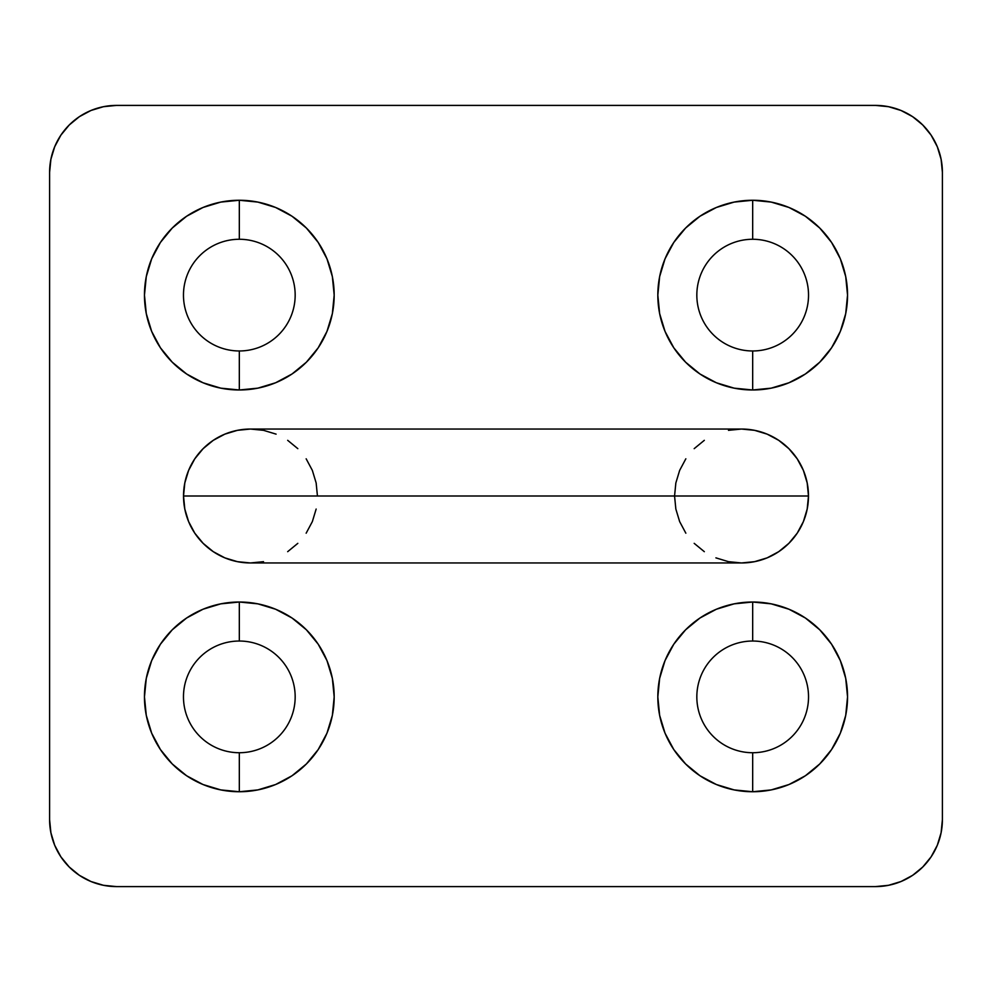 <?xml version="1.0" encoding="UTF-8"?>
<svg xmlns="http://www.w3.org/2000/svg" width="992" height="992" viewBox="0 0 992 992"><rect width="100%" height="100%" fill="white"/><g stroke="black" fill="none" stroke-linecap="round" stroke-linejoin="round"><path stroke-width="1.49" d="M276.098 434.136L263.537 430.33L250.48 429.04A66.96 66.96 0 0 0 183.52 496L808.48 496A66.96 66.96 0 0 0 741.52 429.04A66.96 66.96 0 0 1 808.48 496A66.96 66.96 0 0 1 741.52 562.96L754.577 561.67L767.138 557.864L778.72 551.676L788.863 543.343L797.196 533.2L803.384 521.618L807.19 509.057L808.48 496L807.19 482.943L803.384 470.382L797.196 458.8L788.863 448.657L778.72 440.324L767.138 434.136L754.577 430.33L741.52 429.04L728.463 430.33M239.32 641.03A55.85 55.85 0 0 0 183.47 696.88A55.85 55.85 0 0 0 239.32 752.73L239.32 791.74A94.86 94.86 0 0 1 144.46 696.88A94.86 94.86 0 0 1 239.32 602.02L239.32 641.03A55.85 55.85 0 0 0 183.47 696.88A55.85 55.85 0 0 0 239.32 752.73A55.85 55.85 0 0 0 295.17 696.88A55.85 55.85 0 0 0 239.32 641.03L239.32 602.02L220.819 603.843L203.013 609.237L186.62 618.004L172.248 629.808L160.444 644.18L151.677 660.573L146.283 678.379L144.46 696.88L146.283 715.381L151.677 733.187L160.444 749.58L172.248 763.952L186.62 775.756L203.013 784.523L220.819 789.917L239.32 791.74L257.821 789.917L275.627 784.523L292.02 775.756L306.392 763.952L318.196 749.58L326.963 733.187L332.357 715.381L334.18 696.88L332.357 678.379L326.963 660.573L318.196 644.18L306.392 629.808L292.02 618.004L275.627 609.237L257.821 603.843L239.32 602.02A94.86 94.86 0 0 1 334.18 696.88A94.86 94.86 0 0 1 239.32 791.74L239.32 752.73A55.85 55.85 0 0 0 295.17 696.88A55.85 55.85 0 0 0 239.32 641.03M239.32 239.27A55.85 55.85 0 0 0 183.47 295.12A55.85 55.85 0 0 0 239.32 350.97L239.32 389.98A94.86 94.86 0 0 1 144.46 295.12A94.86 94.86 0 0 1 239.32 200.26L239.32 239.27A55.85 55.85 0 0 0 183.47 295.12A55.85 55.85 0 0 0 239.32 350.97A55.85 55.85 0 0 0 295.17 295.12A55.85 55.85 0 0 0 239.32 239.27L239.32 200.26L220.819 202.083L203.013 207.477L186.62 216.244L172.248 228.048L160.444 242.42L151.677 258.813L146.283 276.619L144.46 295.12L146.283 313.621L151.677 331.427L160.444 347.82L172.248 362.192L186.62 373.996L203.013 382.763L220.819 388.157L239.32 389.98L257.821 388.157L275.627 382.763L292.02 373.996L306.392 362.192L318.196 347.82L326.963 331.427L332.357 313.621L334.18 295.12L332.357 276.619L326.963 258.813L318.196 242.42L306.392 228.048L292.02 216.244L275.627 207.477L257.821 202.083L239.32 200.26A94.86 94.86 0 0 1 334.18 295.12A94.86 94.86 0 0 1 239.32 389.98L239.32 350.97A55.85 55.85 0 0 0 295.17 295.12A55.85 55.85 0 0 0 239.32 239.27M752.68 239.27A55.85 55.85 0 0 0 696.83 295.12A55.85 55.85 0 0 0 752.68 350.97L752.68 389.98A94.86 94.86 0 0 1 657.82 295.12A94.86 94.86 0 0 1 752.68 200.26L752.68 239.27A55.85 55.85 0 0 0 696.83 295.12A55.85 55.85 0 0 0 752.68 350.97A55.85 55.85 0 0 0 808.53 295.12A55.85 55.85 0 0 0 752.68 239.27L752.68 200.26L734.179 202.083L716.373 207.477L699.98 216.244L685.608 228.048L673.804 242.42L665.037 258.813L659.643 276.619L657.82 295.12L659.643 313.621L665.037 331.427L673.804 347.82L685.608 362.192L699.98 373.996L716.373 382.763L734.179 388.157L752.68 389.98L771.181 388.157L788.987 382.763L805.38 373.996L819.752 362.192L831.556 347.82L840.323 331.427L845.717 313.621L847.54 295.12L845.717 276.619L840.323 258.813L831.556 242.42L819.752 228.048L805.38 216.244L788.987 207.477L771.181 202.083L752.68 200.26A94.86 94.86 0 0 1 847.54 295.12A94.86 94.86 0 0 1 752.68 389.98L752.68 350.97A55.85 55.85 0 0 0 808.53 295.12A55.85 55.85 0 0 0 752.68 239.27M752.68 641.03A55.85 55.85 0 0 0 696.83 696.88A55.85 55.85 0 0 0 752.68 752.73L752.68 791.74A94.86 94.86 0 0 1 657.82 696.88A94.86 94.86 0 0 1 752.68 602.02L752.68 641.03A55.85 55.85 0 0 0 696.83 696.88A55.85 55.85 0 0 0 752.68 752.73A55.85 55.85 0 0 0 808.53 696.88A55.85 55.85 0 0 0 752.68 641.03L752.68 602.02L734.179 603.843L716.373 609.237L699.98 618.004L685.608 629.808L673.804 644.18L665.037 660.573L659.643 678.379L657.82 696.88L659.643 715.381L665.037 733.187L673.804 749.58L685.608 763.952L699.98 775.756L716.373 784.523L734.179 789.917L752.68 791.74L771.181 789.917L788.987 784.523L805.38 775.756L819.752 763.952L831.556 749.58L840.323 733.187L845.717 715.381L847.54 696.88L845.717 678.379L840.323 660.573L831.556 644.18L819.752 629.808L805.38 618.004L788.987 609.237L771.181 603.843L752.68 602.02A94.86 94.86 0 0 1 847.54 696.88A94.86 94.86 0 0 1 752.68 791.74L752.68 752.73A55.85 55.85 0 0 0 808.53 696.88A55.85 55.85 0 0 0 752.68 641.03M50.89 159.303L54.696 146.742L60.884 135.16L69.217 125.017L79.36 116.684L90.942 110.496L103.503 106.69L116.56 105.4L875.44 105.4L888.497 106.69L901.058 110.496L912.64 116.684L922.783 125.017L931.116 135.16L937.304 146.742L941.11 159.303L942.4 172.36L942.4 819.64L941.11 832.697L937.304 845.258L931.116 856.84L922.783 866.983L912.64 875.316L901.058 881.504L888.497 885.31L875.44 886.6L116.56 886.6L103.503 885.31L90.942 881.504L79.36 875.316L69.217 866.983L60.884 856.84L54.696 845.258L50.89 832.697L49.6 819.64L49.6 172.36L50.89 159.303L54.696 146.742M937.304 146.742L941.11 159.303M941.11 832.697L937.304 845.258M901.058 881.504L888.497 885.31M54.696 845.258L50.89 832.697M90.942 110.496L103.503 106.69M715.902 557.864L728.463 561.67L741.52 562.96A66.96 66.96 0 0 0 808.48 496L183.52 496A66.96 66.96 0 0 0 250.48 562.96A66.96 66.96 0 0 1 183.52 496A66.96 66.96 0 0 1 250.48 429.04L237.423 430.33L224.862 434.136L213.28 440.324L203.137 448.657L194.804 458.8L188.616 470.382L184.81 482.943L183.52 496L184.81 509.057L188.616 521.618L194.804 533.2L203.137 543.343L213.28 551.676L224.862 557.864L237.423 561.67L250.48 562.96L263.537 561.67M287.68 551.676L297.823 543.343M306.156 533.2L312.344 521.618L316.15 509.057M317.44 496L316.15 482.943L312.344 470.382L306.156 458.8M297.823 448.657L287.68 440.324M704.32 440.324L694.177 448.657M685.844 458.8L679.656 470.382L675.85 482.943L674.56 496L675.85 509.057L679.656 521.618L685.844 533.2M694.177 543.343L704.32 551.676M49.6 172.36L49.6 819.64A66.96 66.96 0 0 0 116.56 886.6L875.44 886.6A66.96 66.96 0 0 0 942.4 819.64L942.4 172.36A66.96 66.96 0 0 0 875.44 105.4L116.56 105.4A66.96 66.96 0 0 0 49.6 172.36M741.52 429.04L250.48 429.04M250.48 562.96L741.52 562.96"/></g></svg>
